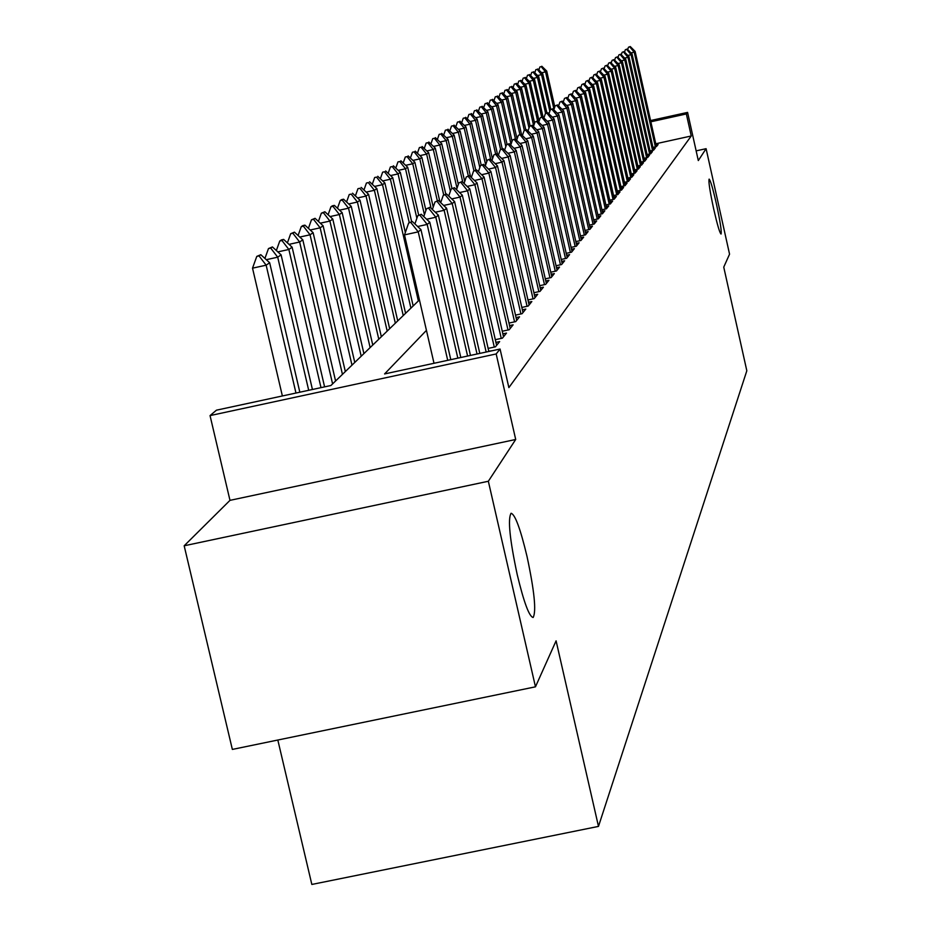 <?xml version="1.0" encoding="UTF-8"?>
<svg xmlns="http://www.w3.org/2000/svg" width="931" height="931" viewBox="0 0 931 931"><rect width="100%" height="100%" fill="white"/><g stroke="black" fill="none" stroke-linecap="round" stroke-linejoin="round"><path stroke-width="1.4" d="M713.728 209.138C709.899 191.309 708.363 181.301 709.131 179.113C710.493 180.323 712.925 188.644 716.451 204.064C720.257 221.776 721.793 231.772 721.048 234.042C719.71 232.936 717.266 224.627 713.728 209.138M517.205 574.543C509.723 539.328 507.686 518.904 511.072 513.26C515.087 514.378 520.394 528.738 526.993 556.331C534.394 591.022 536.442 611.399 533.149 617.486C529.227 616.729 523.909 602.415 517.205 574.543M277.822 740.029L311.838 884.45L598.482 826.402L746.825 370.771L723.748 267.116L729.555 254.175L706.094 148.681L696.144 150.869M598.482 826.402L556.086 640.842L535.465 686.822L232.354 749.42L184.175 545.787L488.344 481.257L515.704 439.479L496.176 353.955L210.045 415.598L216.446 410.175L330.924 385.504L419.439 299.898M515.704 439.479L229.98 500.354L184.175 545.787M229.98 500.354L210.045 415.598M535.465 686.822L488.344 481.257M630.275 46.55L628.472 47.213L630.275 46.55L635.117 51.403L656.402 146.644L658.101 144.549L656.041 145.003M627.157 49.052L625.341 49.727L627.157 49.052L632.056 53.951L653.574 150.17L655.284 148.052L653.201 148.506M623.979 51.601L622.129 52.287L623.979 51.601L628.925 56.547L650.676 153.778L652.41 151.613L650.303 152.079M644.054 158.293L647.697 157.49L649.477 155.268L647.336 155.733M640.959 162.075L644.659 161.261L646.486 158.992L644.322 159.469M637.805 165.939L641.564 165.113L643.426 162.797L641.226 163.274M634.57 169.896L638.398 169.058L640.307 166.684L638.072 167.173M631.265 173.934L635.151 173.073L637.107 170.652L634.849 171.153M627.89 178.065L631.846 177.193L633.836 174.714L631.555 175.214M624.433 182.278L628.46 181.405L630.508 178.868L628.181 179.369M620.896 186.607L625.004 185.7L627.087 183.104L624.736 183.628M617.276 191.03L621.466 190.11L623.595 187.457L621.21 187.981M613.576 195.545L617.835 194.614L620.023 191.902L617.602 192.426M609.782 200.177L614.123 199.234L616.369 196.453L613.901 196.988M605.906 204.925L610.329 203.959L612.621 201.108L610.119 201.655M601.926 209.778L606.442 208.788L608.781 205.879L606.244 206.426M597.853 214.758L602.45 213.746L604.847 210.767L602.276 211.325M593.675 219.856L598.365 218.832L600.832 215.771L598.214 216.341M589.393 225.081L594.176 224.045L596.701 220.903L594.036 221.485M584.994 230.446L589.882 229.387L592.465 226.163L589.765 226.757M580.49 235.95L585.471 234.868L588.124 231.563L585.378 232.156M575.858 241.595L580.944 240.489L583.679 237.102L580.886 237.708M571.099 247.39L576.301 246.261L579.105 242.782L576.266 243.398M566.223 253.348L571.541 252.185L574.415 248.612L571.518 249.24M561.207 259.458L566.642 258.283L569.597 254.605L566.653 255.245M556.051 265.742L561.614 264.544L564.64 260.761L561.649 261.413M550.756 272.201L556.435 270.968L559.554 267.092L556.505 267.756M545.298 278.846L551.117 277.589L554.329 273.598L551.222 274.273M539.689 285.689L545.636 284.397L548.941 280.289L545.775 280.976M533.905 292.718L540.003 291.403L543.413 287.167L540.178 287.877M527.958 299.968L534.208 298.618L537.711 294.266L534.417 294.976M521.826 307.428L528.226 306.043L531.834 301.563L528.482 302.284M515.506 315.12L522.07 313.7L525.794 309.08L522.372 309.825M508.978 323.057L515.727 321.602L519.556 316.831L516.065 317.587M502.251 331.238L509.176 329.749L513.132 324.826L509.56 325.594M495.304 339.687L502.414 338.151L506.499 333.077L502.856 333.868M488.135 348.403L495.432 346.832L499.644 341.596L495.932 342.399M492.313 350.719L488.775 351.208M426.445 330.365L384.584 373.936L500.063 349.044L508.873 387.61L691.244 135.984L655.773 143.781M650.664 153.801L647.08 154.581M653.574 150.182L650.047 150.95M656.413 146.644L652.957 147.401M650.571 120.553L687.578 112.395L698.308 160.574L706.094 148.681M687.578 112.395L686.345 113.954L650.85 121.786M691.244 135.984L686.345 113.954M500.063 349.044L496.176 353.955M412.293 221.485L408.628 223.091L412.293 221.485L420.952 229.608L450.79 359.669M447.718 360.332L418.228 231.866L404.496 234.88L408.628 223.091M434.009 363.288L404.496 234.88M420.952 229.608L418.228 231.866L410.908 222.59M299.829 392.195L269.664 262.751L266.15 265.184L295.965 393.033M259.051 255.909L260.82 254.71L256.781 256.397L259.051 255.909L266.15 265.184L252.522 268.163L282.372 395.966M269.664 262.751L260.82 254.71M256.781 256.397L252.522 268.163M421.301 214.258L417.716 215.817L421.301 214.258L429.796 222.241L460.798 357.504M457.831 358.144L427.178 224.429L417.647 226.512M429.796 222.241L427.178 224.429L419.974 215.317M414.889 223.917L417.716 215.817M430.006 207.264L426.503 208.788L430.006 207.264L438.35 215.131L470.458 355.421M467.595 356.038L435.813 217.237L426.619 219.251M438.35 215.131L435.813 217.237L428.714 208.3M423.78 216.586L426.503 208.788M438.42 200.514L434.998 201.992L438.42 200.514L446.601 208.253L479.802 353.408M477.033 354.013L444.157 210.301L435.277 212.245M446.601 208.253L444.157 210.301L437.174 201.515M432.38 209.51L434.998 201.992M446.554 193.985L443.214 195.429L446.554 193.985L454.596 201.608L488.833 351.464M486.157 352.046L452.222 203.586L443.645 205.46M454.596 201.608L452.222 203.586L445.344 194.951M440.689 202.667L443.214 195.429M312.432 389.484L281.092 254.85L277.706 257.189L308.696 390.287M270.712 248.088L272.422 246.936L268.477 248.577L270.712 248.088L277.706 257.189L266.289 259.691M281.092 254.85L272.422 246.936M268.477 248.577L264.916 258.434M324.593 386.865L292.125 247.204L288.854 249.473L320.997 387.645M281.965 240.535L283.629 239.418L281.441 239.895L279.777 241.013L281.965 240.535L288.854 249.473L277.845 251.894M292.125 247.204L283.629 239.418M279.777 241.013L276.356 250.52M335.579 381L302.808 239.826L299.642 242.013L332.588 383.886M292.858 233.227L294.452 232.156L290.693 233.704L292.858 233.227L299.642 242.013L289.006 244.353M302.808 239.826L294.452 232.156M290.693 233.704L287.4 242.875M345.331 371.562L313.119 232.68L310.058 234.798L342.445 374.367M303.378 226.175L304.926 225.139L302.808 225.593L301.26 226.64L303.378 226.175L310.058 234.798L299.794 237.056M313.119 232.68L304.926 225.139M301.26 226.64L298.083 235.485M454.421 187.678L451.151 189.074L454.421 187.678L462.323 195.184L496.607 345.366M494.28 347.077L460.03 197.093L451.744 198.908M462.323 195.184L460.03 197.093L453.257 188.609M448.719 196.045L451.151 189.074M354.769 362.438L323.115 225.779L320.148 227.827L351.976 365.15M313.561 219.344L315.062 218.331L311.478 219.797L313.561 219.344L320.148 227.827L310.221 230.004M323.115 225.779L315.062 218.331M311.478 219.797L308.405 228.339M462.032 181.557L458.843 182.918L462.032 181.557L469.806 188.958L503.52 336.778M501.262 338.407L467.583 190.797L459.565 192.566M469.806 188.958L467.583 190.797L460.915 182.464M456.504 189.656L458.843 182.918M363.905 353.605L332.786 219.088L329.911 221.066L361.193 356.224M323.418 212.734L324.872 211.756L321.358 213.187L323.418 212.734L329.911 221.066L320.299 223.184M332.786 219.088L324.872 211.756M321.358 213.187L318.414 221.438M469.41 175.645L466.291 176.96L469.41 175.645L477.056 182.93L510.211 328.457M508.012 329.993L474.903 184.71L467.141 186.421M477.056 182.93L474.903 184.71L468.328 176.518M464.034 183.465L466.291 176.96M372.761 345.04L342.143 212.605L339.373 214.526L370.131 347.577M332.961 206.321L334.369 205.379L332.355 205.832L330.947 206.775L332.961 206.321L339.373 214.526L330.074 216.574M342.143 212.605L334.369 205.379M330.947 206.775L328.096 214.747M476.567 169.907L473.495 171.199L476.567 169.907L484.073 177.076L516.705 320.38M514.564 321.847L481.99 178.81L474.473 180.474M484.073 177.076L481.99 178.81L475.508 170.757M471.33 177.46L473.495 171.199M381.338 336.743L351.231 206.321L348.531 208.183L378.789 339.21M342.212 200.118L343.586 199.211L341.596 199.641L340.222 200.561L342.212 200.118L348.531 208.183L339.524 210.173M351.231 206.321L343.586 199.211M340.222 200.561L337.476 208.265M483.492 164.345L480.489 165.602L483.492 164.345L490.881 171.42L522.989 312.56M520.918 313.956L488.856 173.096L481.583 174.702M490.881 171.42L488.856 173.096L482.467 165.159M478.394 171.653L480.489 165.602M389.658 328.701L360.029 200.235L357.411 202.039L387.191 331.087M351.185 194.102L349.23 194.532L351.185 194.102L357.411 202.039L348.694 203.959M360.029 200.235L352.512 193.217M349.23 194.532L346.576 201.992M490.218 158.945L487.274 160.179L490.218 158.945L497.491 165.916L529.099 304.972M527.074 306.299L495.525 167.557L488.472 169.105M497.491 165.916L495.525 167.557L489.229 159.748M485.249 166.021L487.274 160.179M397.735 320.892L368.571 194.323L366.034 196.08L395.338 323.208M359.89 188.271L357.958 188.69L359.89 188.271L366.034 196.08L357.574 197.942M368.571 194.323L361.17 187.41M357.958 188.69L355.398 195.906M496.747 153.708L493.861 154.907L496.747 153.708L503.892 160.586L535.022 297.606M533.044 298.863L501.995 162.169L495.152 163.681M503.892 160.586L501.995 162.169L495.781 154.488M491.905 160.563L493.861 154.907M405.567 313.316L376.857 188.597L374.39 190.296L403.239 315.562M368.339 182.604L366.43 183.023L368.339 182.604L374.39 190.296L366.197 192.1M376.857 188.597L369.584 181.766M366.43 183.023L363.951 190.005M503.077 148.623L500.25 149.798L503.077 148.623L510.118 155.407L540.771 290.46M538.851 291.647L508.268 156.943L501.634 158.41M510.118 155.407L508.268 156.943L502.135 149.379M498.364 155.268L500.25 149.798M413.178 305.962L384.899 183.023L382.513 184.675L410.92 308.138M376.531 177.111L374.658 177.518L376.531 177.111L382.513 184.675L374.553 186.433M384.899 183.023L377.742 176.296M374.658 177.518L372.26 184.28M509.234 143.688L506.452 144.829L509.234 143.688L516.158 150.38L546.357 283.513M544.484 284.642L514.366 151.881L507.919 153.301M516.158 150.38L514.366 151.881L508.314 144.421M504.625 150.124L506.452 144.829M405.334 232.494L392.719 177.623L390.392 179.229L418.368 300.934M384.491 171.769L382.641 172.177L384.491 171.769L390.392 179.229L382.676 180.928M392.719 177.623L385.667 170.978M382.641 172.177L380.325 178.729M515.204 138.894L512.481 140.011L515.204 138.894L522.035 145.492L551.78 276.763M549.965 277.834L520.289 146.947L514.028 148.332M522.035 145.492L520.289 146.947L514.319 139.603M510.723 145.131L512.481 140.011M411.63 221.636L400.318 172.363L398.061 173.922L409.233 222.602M392.23 166.579L390.403 166.975L392.23 166.579L398.061 173.922L390.555 175.575M400.318 172.363L393.371 165.811M390.403 166.975L388.157 173.329M521.011 134.227L518.346 135.321L521.011 134.227L527.737 140.744L557.064 270.199M555.283 271.224L526.05 142.152L519.964 143.502M527.737 140.744L526.05 142.152L520.15 134.925M516.635 140.278L518.346 135.321M418.671 215.061L407.697 167.254L405.509 168.767L416.867 218.273M399.748 161.529L397.956 161.924L399.748 161.529L405.509 168.767L398.212 170.385M407.697 167.254L400.865 160.784M397.956 161.924L395.78 168.08M526.667 129.7L524.037 130.759L526.667 129.7L533.288 136.124L562.196 263.81M560.462 264.788L531.648 137.497L525.736 138.8M533.288 136.124L531.648 137.497L525.829 130.363M522.396 135.565L524.037 130.759M425.921 210.464L414.877 162.285L412.747 163.763L424.431 214.735M407.068 156.629L405.288 157.013L407.068 156.629L412.747 163.763L405.66 165.322M414.877 162.285L408.15 155.908M405.288 157.013L403.181 162.983M532.16 125.289L529.588 126.325L532.16 125.289L538.688 131.632L567.188 257.608M565.489 258.527L537.094 132.97L531.345 134.239M538.688 131.632L537.094 132.97L531.345 125.941M527.993 130.98L529.588 126.325M433.229 207.066L421.871 157.455L419.788 158.887L431.111 208.311M414.179 151.858L412.433 152.242L414.179 151.858L419.788 158.887L412.899 160.411M421.871 157.455L415.226 151.148M412.433 152.242L410.385 158.026M537.513 120.995L534.976 122.008L537.513 120.995L543.948 127.256L572.041 251.556M570.389 252.441L542.389 128.559L536.803 129.793M543.948 127.256L542.389 128.559L536.721 121.624M533.428 126.523L534.976 122.008M439.932 201.946L428.667 152.742L426.642 154.139L437.314 200.759M421.103 147.214L419.381 147.587L421.103 147.214L426.642 154.139L419.951 155.628M428.667 152.742L422.127 146.528M419.381 147.587L417.402 153.208M542.715 116.817L540.236 117.806L542.715 116.817L549.069 123.008L576.778 245.679M575.16 246.506L547.544 124.265L542.11 125.476M549.069 123.008L547.544 124.265L541.947 117.434M538.735 122.182L540.236 117.806M445.809 194.16L435.289 148.169L433.322 149.53L443.726 195.01M427.841 142.687L426.142 143.071L427.841 142.687L433.322 149.53L426.805 150.973M435.289 148.169L428.842 142.024M426.142 143.071L424.222 148.518M547.789 112.744L545.345 113.722L547.789 112.744L554.05 118.854L581.386 239.942M579.815 240.733L552.572 120.087L547.277 121.263M554.05 118.854L552.572 120.087L547.032 113.349M543.89 117.958L545.345 113.722M451.954 188.423L441.736 143.7L439.816 145.027L450.383 191.262M434.416 138.288L432.729 138.661L434.416 138.288L439.816 145.027L433.474 146.435M441.736 143.7L435.382 137.637M432.729 138.661L430.867 143.956M552.735 108.776L550.326 109.742L552.735 108.776L558.903 114.816L585.878 234.356M584.342 235.112L557.46 116.014L552.304 117.155M558.903 114.816L557.46 116.014L552.002 109.369M548.918 113.85L550.326 109.742M458.32 184.431L448.02 139.359L446.158 140.651L457.005 188.19M440.805 133.994L439.141 134.367L440.805 133.994L446.158 140.651L439.967 142.012M448.02 139.359L441.748 133.366M439.141 134.367L437.337 139.51M557.541 104.912L555.179 105.855L557.541 104.912L563.639 110.882L590.254 228.921M588.753 229.631L562.231 112.046L557.215 113.163M563.639 110.882L562.231 112.046L556.831 105.482M553.817 109.835L555.179 105.855M464.72 181.475L454.142 135.123L452.326 136.38L462.8 182.29M447.043 129.816L445.402 130.177L447.043 129.816L452.326 136.38L446.298 137.718M454.142 135.123L447.962 129.2M445.402 130.177L443.645 135.17M562.243 101.142L559.915 102.073L562.243 101.142L568.247 107.042L594.525 223.615M593.047 224.29L566.874 108.182L561.987 109.264M568.247 107.042L566.874 108.182L561.544 101.7M558.588 105.936L559.915 102.073M470.539 176.715L460.112 130.992L458.343 132.214L468.305 175.889M453.118 125.743L451.5 126.092L453.118 125.743L458.343 132.214L452.478 133.517M460.112 130.992L454.014 125.138M451.5 126.092L449.801 130.957M566.816 97.476L564.523 98.372L566.816 97.476L572.751 103.294L598.68 218.436M597.237 219.076L571.413 104.412L566.642 105.471M572.751 103.294L571.413 104.412L566.141 98.023M563.243 102.131L564.523 98.372M475.764 170.082L465.942 126.965L464.208 128.164L473.937 170.85M459.041 121.763L457.447 122.112L459.041 121.763L464.208 128.164L458.483 129.421M465.942 126.965L459.926 121.17M457.447 122.112L455.794 126.837M571.285 93.891L569.027 94.776L571.285 93.891L577.139 99.652L602.741 213.385M601.333 213.99L575.824 100.734L571.18 101.758M577.139 99.652L575.824 100.734L570.622 94.427M567.782 98.418L569.027 94.776M481.187 165.043L471.621 123.032L469.934 124.195L479.814 167.58M464.825 117.888L463.242 118.237L464.825 117.888L469.934 124.195L464.348 125.441M471.621 123.032L465.686 117.306M463.242 118.237L461.636 122.834M575.637 90.388L573.415 91.261L575.637 90.388L581.41 96.091L606.698 208.463M605.325 209.033L580.141 97.15L575.614 98.151M581.41 96.091L580.141 97.15L574.986 90.912M572.216 94.811L573.415 91.261M486.797 161.552L477.161 119.191L475.508 120.332L485.656 164.88M470.469 114.106L468.898 114.443L470.469 114.106L475.508 120.332L470.074 121.542M477.161 119.191L471.307 113.547M468.898 114.443L467.35 118.912M579.885 86.979L577.709 87.828L579.885 86.979L585.599 92.611L610.573 203.656M609.223 204.192L584.354 93.647L579.932 94.625M585.599 92.611L584.354 93.647L579.257 87.491M576.533 91.273L577.709 87.828M492.464 158.945L482.572 115.456L480.966 116.561L490.707 159.41M475.974 110.405L474.426 110.754L475.974 110.405L480.966 116.561L475.66 117.748M482.572 115.456L476.788 109.858M474.426 110.754L472.913 115.095M584.04 83.65L581.887 84.488L584.04 83.65L589.672 89.213L614.344 198.955M613.017 199.467L588.462 90.226L584.144 91.18M589.672 89.213L588.462 90.226L583.423 84.139M580.758 87.828L581.887 84.488M497.561 154.499L487.856 111.801L486.285 112.884L495.618 153.952M481.35 106.797L479.826 107.146L481.35 106.797L486.285 112.884L481.106 114.036M487.856 111.801L482.142 106.274M479.826 107.146L478.348 111.371M588.101 80.392L585.983 81.218L588.101 80.392L593.664 85.896L618.033 194.37M616.741 194.858L592.477 86.886L588.264 87.817M593.664 85.896L592.477 86.886L587.496 80.881M584.866 84.465L585.983 81.218M502.24 148.809L493.023 108.229L491.487 109.288L500.622 149.495M486.599 103.283L485.086 103.62L486.599 103.283L491.487 109.288L486.424 110.405M493.023 108.229L487.379 102.759M485.086 103.62L483.655 107.74M592.058 77.215L589.975 78.018L592.058 77.215L597.551 82.661L621.64 189.889M620.372 190.343L596.399 83.615L592.279 84.535M597.551 82.661L596.399 83.615L591.464 77.692M588.892 81.183L589.975 78.018M507.058 144.352L498.062 104.738L496.56 105.773L505.836 146.633M491.731 99.838L490.241 100.176L491.731 99.838L496.56 105.773L491.626 106.867M498.062 104.738L492.487 99.326M490.241 100.176L488.845 104.179M595.933 74.108L593.873 74.899L595.933 74.108L601.356 79.496L625.155 185.513M623.91 185.944L600.227 80.438L596.212 81.323M601.356 79.496L600.227 80.438L595.351 74.573M592.826 77.983L593.873 74.899M512.05 141.268L502.984 101.328L501.518 102.34L511.026 144.235M496.747 96.475L495.269 96.812L496.747 96.475L501.518 102.34L496.7 103.411M502.984 101.328L497.48 95.986M495.269 96.812L493.907 100.711M599.715 71.07L597.679 71.85L599.715 71.07L605.08 76.4L628.6 181.231M627.378 181.638L603.975 77.32L600.041 78.192M605.08 76.4L603.975 77.32L599.145 71.524M596.666 74.841L597.679 71.85M517.089 138.963L507.802 97.999L506.371 98.989L515.483 139.15M501.646 93.193L500.18 93.519L501.646 93.193L506.371 98.989L501.658 100.036M507.802 97.999L502.368 92.704M500.18 93.519L498.865 97.324M603.416 68.103L601.414 68.871L603.416 68.103L608.711 73.374L631.963 177.053M630.764 177.425L607.629 74.271L603.788 75.12M608.711 73.374L607.629 74.271L602.857 68.545M600.425 71.78L601.414 68.871M521.581 134.786L512.515 94.741L511.107 95.707L519.894 134.471M506.429 89.981L504.986 90.295L506.429 89.981L511.107 95.707L506.499 96.731M512.515 94.741L507.139 89.504M504.986 90.295L503.706 94.008M607.024 65.205L605.057 65.95L607.024 65.205L612.272 70.419L635.256 172.957M634.081 173.317L611.213 71.291L607.454 72.129M612.272 70.419L611.213 71.291L606.488 65.636M604.091 68.789L605.057 65.95M525.794 129.886L517.112 91.552L515.751 92.506L524.351 130.515M511.119 86.839L509.688 87.153L511.119 86.839L515.751 92.506L511.247 93.507M517.112 91.552L511.806 86.374M509.688 87.153L508.442 90.773M610.561 62.365L608.618 63.099L610.561 62.365L615.74 67.521L638.468 168.953M637.328 169.291L614.704 68.382L611.039 69.197M615.74 67.521L614.704 68.382L610.038 62.784M607.687 65.857L608.618 63.099M530.111 125.906L521.628 88.433L520.278 89.364L529.017 127.966M515.693 83.767L514.284 84.081L515.693 83.767L520.278 89.364L515.879 90.342M521.628 88.433L516.379 83.313M514.284 84.081L513.062 87.607M614.029 59.584L612.109 60.306L614.029 59.584L619.15 64.693L641.622 165.031M640.493 165.346L618.137 65.531L614.553 66.334M619.15 64.693L618.137 65.531L613.517 60.003M611.202 62.994L612.109 60.306M534.58 123.171L526.027 85.384L524.723 86.292L533.661 125.836M520.185 80.764L518.788 81.067L520.185 80.764L524.723 86.292L520.406 87.258M526.027 85.384L520.848 80.31M518.788 81.067L517.601 84.5M617.416 56.872L615.519 57.582L617.416 56.872L622.478 61.923L644.706 161.203M643.6 161.494L621.489 62.738L617.975 63.517M622.478 61.923L621.489 62.738L616.916 57.268M614.635 60.189L615.519 57.582M539.096 121.111L530.344 82.405L529.064 83.29L537.606 121.088M524.56 77.82L523.187 78.123L524.56 77.82L529.064 83.29L524.851 84.232M530.344 82.405L525.212 77.378M523.187 78.123L522.023 81.474M620.733 54.207L618.859 54.906L620.733 54.207L625.737 59.212L647.72 157.444M646.638 157.723L624.771 60.015L621.338 60.783M625.737 59.212L624.771 60.015L620.232 54.603M617.998 57.454L618.859 54.906M543.087 117.166L534.569 79.484L533.312 80.345L541.609 117.062M528.866 74.934L527.493 75.236L528.866 74.934L533.312 80.345L529.192 81.265M534.569 79.484L529.495 74.515M527.493 75.236L526.364 78.507M649.617 154.022L627.983 57.338L624.62 58.083M628.925 56.547L627.983 57.338L623.491 51.985M621.291 54.766L622.129 52.287M546.904 112.942L538.7 76.621L537.466 77.471L545.613 113.501M533.067 72.118L531.717 72.42L533.067 72.118L537.466 77.471L533.44 78.367M538.7 76.621L533.684 71.699M531.717 72.42L530.612 75.609M652.526 150.415L631.125 54.72L627.831 55.453M632.056 53.951L631.125 54.72L626.679 49.424M624.526 52.148L625.341 49.727M550.78 109.369L542.75 73.817L541.551 74.655L549.814 111.243M537.187 69.36L535.849 69.65L537.187 69.36L541.551 74.655L537.594 75.527M542.75 73.817L537.792 68.941M535.849 69.65L534.778 72.758M655.377 146.865L634.209 52.159L630.985 52.881M635.117 51.403L634.209 52.159L629.81 46.922M627.68 49.576L628.472 47.213M554.806 106.925L546.718 71.07L545.543 71.896L553.992 109.334M541.214 66.648L539.887 66.939L541.214 66.648L545.543 71.896L541.667 72.758M546.718 71.07L541.819 66.252M539.887 66.939L538.851 69.976"/></g></svg>
